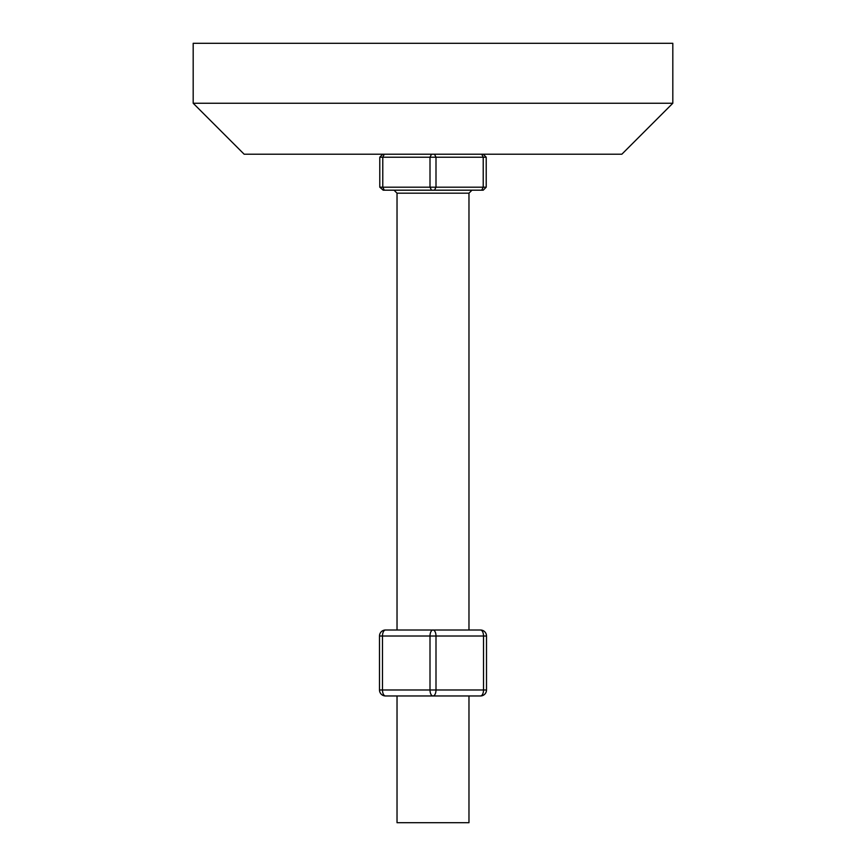 <?xml version="1.0" encoding="UTF-8"?>
<svg xmlns="http://www.w3.org/2000/svg" width="866" height="866" viewBox="0 0 866 866"><rect width="100%" height="100%" fill="white"/><g stroke="black" fill="none" stroke-linecap="round" stroke-linejoin="round"><path stroke-width="1.3" d="M193.183 103.249L672.817 103.249L672.817 43.3L193.183 43.3L193.183 103.249L244.147 154.213L621.853 154.213L672.817 103.249M471.97 190.184L468.971 193.183L397.029 193.183L397.029 630.015M383.183 190.184L379.784 187.186L486.216 187.186L486.216 157.211L486.216 187.186L483.217 190.184L383.183 190.184M397.029 695.961L397.029 822.7L468.971 822.7L468.971 695.961M379.784 187.186L379.784 157.211L382.783 154.213M483.217 154.213L486.216 157.211L379.784 157.211M483.217 190.184L486.216 187.186M385.489 695.961A5.997 2.999 90 0 1 382.491 689.975L379.492 689.975L379.492 636.012L379.492 689.975A5.997 5.997 0 0 0 385.489 695.961L433 695.961A5.997 2.999 -90 0 1 430.001 689.975L430.001 636.012L382.491 636.012L382.491 689.975L483.509 689.975L483.509 636.012L435.999 636.012L435.999 689.975A5.997 2.999 90 0 1 433 695.961L480.511 695.961A5.997 2.999 -90 0 0 483.509 689.975L486.508 689.975A5.997 5.997 0 0 1 480.511 695.961A5.997 5.997 0 0 0 486.508 689.975L486.508 636.012A5.997 5.997 0 0 0 480.511 630.015A5.997 5.997 0 0 1 486.508 636.012A5.997 5.997 0 0 0 480.511 630.015A5.997 5.997 0 0 1 486.508 636.012L483.509 636.012A5.997 2.999 -90 0 0 480.511 630.015L433 630.015A5.997 2.999 90 0 1 435.999 636.012L430.001 636.012A5.997 2.999 -90 0 1 433 630.015L385.489 630.015A5.997 2.999 90 0 0 382.491 636.012L379.492 636.012A5.997 5.997 0 0 1 385.489 630.015M431.506 190.184L430.001 187.186L430.001 157.211L431.506 154.213M384.277 154.213L382.783 157.211L382.783 187.186L384.277 190.184M481.723 190.184L483.217 187.186L483.217 157.211L481.723 154.213M434.494 154.213L435.999 157.211L435.999 187.186L434.494 190.184M468.971 193.183L468.971 630.015M397.029 193.183L394.03 190.184"/></g></svg>
